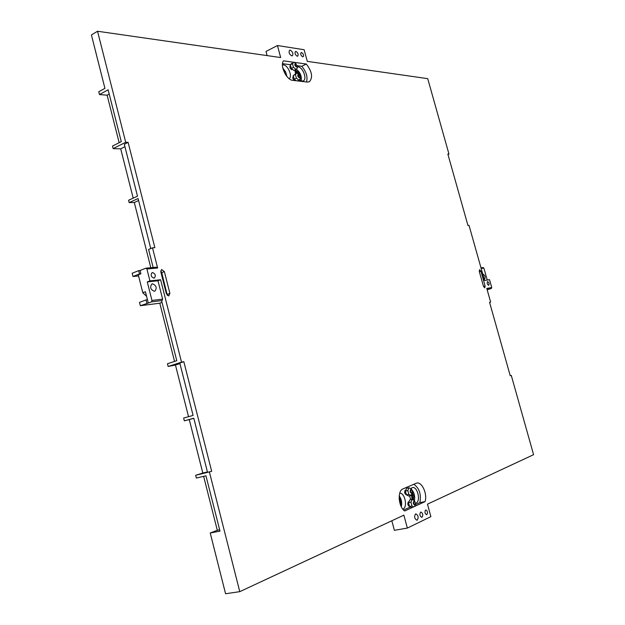 <?xml version="1.0" encoding="UTF-8"?>
<svg xmlns="http://www.w3.org/2000/svg" width="625" height="625" viewBox="0 0 625 625"><rect width="100%" height="100%" fill="white"/><g stroke="black" fill="none" stroke-linecap="round" stroke-linejoin="round"><path stroke-width="0.94" d="M168.758 295.984L169.898 293.367L164.359 271.609L161.617 269.477L160.836 271.945L166.383 293.789L168.758 295.984M167.344 295.445L161.742 272.641L160.742 270.953M484.766 287.867L485.117 286.031L480.953 271.219L479.562 269.664L479.281 271.461L483.461 286.305L484.766 287.867M405.711 490.25L405.32 490.297C404.195 492.258 404.547 493.719 406.367 494.703L406.313 494.711M415.578 503.219L416.047 503.055C421.117 501.148 417.414 485.945 412.297 487.594L410.75 488.625M409.562 495.844L410.789 499.68M408.867 501.852L408.445 501.898C407.328 503.867 407.68 505.336 409.492 506.313L409.43 506.328M302.711 56.797C300.859 55.602 300.328 54.195 301.102 52.602L301.555 52.531C303.398 53.734 303.938 55.133 303.156 56.727L302.711 56.797M426.859 514.656L426.703 514.711C424.836 513.672 424.469 512.117 425.609 510.039L425.758 509.992C427.625 511.016 427.992 512.57 426.859 514.656M295.383 80.141L294.703 80.461C292.922 79.344 292.414 78.016 293.188 76.469L293.477 76.391M292.484 69.344L291.789 69.664C290.016 68.547 289.5 67.219 290.266 65.68L290.562 65.609M282.445 64.859L283.344 64.844C287.984 65.141 292.656 76.164 289.242 78.758M297.234 66.836L298.039 66.828C302.875 67.148 307.398 79.172 303.32 80.859L301.898 81.094L299.281 79.805M295.461 73.703L295.023 69.844M417.234 520.164L417.016 520.242C414.469 518.844 413.977 516.734 415.555 513.922L415.758 513.852C418.305 515.234 418.805 517.336 417.234 520.164M422.039 517.273L421.867 517.336C419.758 516.172 419.352 514.43 420.641 512.094L420.812 512.039C422.914 513.188 423.328 514.93 422.039 517.273M291.773 55.867C289.258 54.258 288.523 52.367 289.578 50.195L290.219 50.102C292.734 51.727 293.461 53.617 292.398 55.773L291.773 55.867M297.242 56.219C295.164 54.875 294.555 53.312 295.43 51.516L295.945 51.438C298.023 52.789 298.625 54.352 297.75 56.141L297.242 56.219M153.938 278.156C151.039 276.922 150.422 275.094 152.078 272.672L152.523 272.555C155.422 273.797 156.039 275.625 154.375 278.039L153.938 278.156M154.359 291.266C150.477 289.641 149.664 287.203 151.906 283.953L152.469 283.805C156.352 285.445 157.156 287.891 154.898 291.117L154.359 291.266M488.656 285.281C487.18 284.32 486.805 283.078 487.523 281.555L487.594 281.531C489.07 282.5 489.445 283.742 488.727 285.266L488.656 285.281M482.805 274.297L483.117 274.141C485.078 275.438 485.586 277.086 484.625 279.102L484.148 279.086M132.992 276.516L139.5 273.922L138.672 270.641L132.172 273.25L132.992 276.516L138.578 275.969M124.937 146.719L120.711 148.836L113.133 148.609L125.711 142.273L128.117 142.359L124.32 144.273L137.484 196.18L128.578 200.258L129.172 202.609L134.297 202.484L150.82 267.734M120.711 148.836L133.195 198.141M113.133 148.609L112.492 146.062L121.266 141.625L108.133 89.797L99.484 94.562L107.125 95.188L119.148 142.695M99.484 94.562L98.773 91.758L104.93 88.344L91.414 34.938L97.539 31.25L280.672 57.547L277.438 45.531L266.008 51.453L267.117 55.602M510.219 375.68L511.273 375.414L533.586 454.688L427.484 504.148L430.875 516.641L407.352 528.086L394.375 530.312L391.82 520.773M407.352 528.086L403.867 515.156L239.773 591.656L225.57 593.75L210.227 533.008L217.297 530.273L203.641 476.336M210.227 533.008L219.984 531.133L205.961 475.789L196.344 478.047L195.656 475.312L202.805 473.031L189.266 419.586L184.344 420.852L183.641 418.07L193.094 415.422L179.797 363L183.828 361.695L211.68 471.328L195.656 475.312M162.625 299.133L162.117 300.539L151.461 301.883L151.969 300.461L162.625 299.133L157.977 280.773L160.609 279.75L181.523 362.148L168.156 366.453L175.453 365.023L188.539 416.695M168.156 366.453L167.469 363.734L176.789 360.711L161.594 300.734L162.117 300.539M162.008 302.383L159.797 303.203L174.547 361.438M159.797 303.203L140.336 305.711L148.289 303.07L145.43 291.75L142.812 292.758L138.289 274.828L140.898 273.781L140.07 270.508L145.844 268.188L156.555 267.211L157.625 268.008L152.508 247.836L148.594 249.453L153.172 267.523M146.891 303.25L146.055 299.914L139.5 302.391L140.336 305.711M277.438 45.531L304.133 49.727L307.289 61.367L427.727 78.656L448.961 154.094L447.844 154.047L467.945 225.453L469.031 225.383L484.547 280.477L489.531 279.688L491.75 287.555L491.297 288.5L487.164 289.773M480.984 267.836L483.008 267.555L483.867 268.086L481.164 268.469M487.242 280.047L483.867 268.086M151.461 301.883L148.289 303.07M157.977 280.773L147.281 281.906L151.969 300.461M147.281 281.906L149.922 280.875L146.922 268.992L145.844 268.188M301.188 80.93C301.922 76.32 300.273 72.383 296.242 69.109M286.945 76.523L285.648 71.922L282.805 68.07M239.773 591.656L209.414 472.055M491.75 287.555L486.773 288.406L490.633 302.109L489.602 302.414M491.297 288.5L487.016 289.242M448.961 154.094L447.969 154.484M125.711 142.273L97.539 31.25M138.672 270.641L140.07 270.508M404.734 510.984L425.023 501.641C427.703 494.203 421.898 481.359 416.617 483.102L402.953 488.914C397.156 490.797 398.43 507.164 404.734 510.984M306.305 64.039L283.477 60.836C279.688 65.633 286.586 80.102 292.75 80.352L307.352 82.078L309.383 81.742C313.078 77.484 312.047 71.586 306.305 64.039L301.75 66.297L297.18 65.672M128.117 142.359L154.867 247.664L152.508 247.836M157.625 268.008L146.922 268.992M160.609 279.75L149.922 280.875M181.523 362.148L183.828 361.695M511.273 375.414L510.242 375.75L489.57 302.312L490.633 302.109M411.508 489.383C414.18 492.375 415.156 496.078 414.438 500.5M399.211 495.891C401.508 499.219 402.203 502.852 401.297 506.789M402.953 509.039C407.906 507.203 404.93 492.695 399.727 493.203M219.648 529.82L217.297 530.273M109.211 94.047L107.125 95.188M138.586 200.531L134.297 202.484M150.766 248.555L138.086 198.539L129.172 202.609M179.945 363.578L175.453 365.023M211.68 471.328L207.523 472.312L193.805 418.211L184.344 420.852M207.43 471.938L202.805 473.031M193.828 418.313L189.266 419.586M306.523 81.977C307.875 76.867 306.289 71.641 301.75 66.297M290.367 64.734L282.516 63.664M403.633 510.062L410.445 506.938M415.477 504.625L419.914 502.586C421.336 494.117 419.289 488.016 413.766 484.273M419.914 502.586L425.023 501.641M146.586 296.312L142.812 292.758M146.055 299.914L147.445 299.742M139.5 273.922L140.898 273.781M285.812 75.023L283.047 69.047M295.016 69.953L295.016 69.953C299.242 72.18 300.898 75.641 299.992 80.336M400.875 505.906L400.617 501.406L399.133 497.125M413.438 500.008L413.68 496.047L412.32 492.109M412.203 492.516L411.578 493.289C410.055 492.461 409.758 491.234 410.687 489.586L411.711 490.023M411.023 489.844L411.781 490.094L412.258 492.367L411.852 492.898C410.523 492.336 410.25 491.32 411.023 489.844M297.156 66.086L296.422 66.961C294.938 66.008 294.516 64.898 295.141 63.609L296.031 63.797M295.805 63.727L297.172 65.953L296.578 66.562C295.141 65.453 294.891 64.508 295.805 63.727M300.086 76.938L299.359 77.812C297.867 76.867 297.445 75.75 298.086 74.453L298.984 74.648L296.961 72.969L295.43 74.523L296.406 78.141L298.906 80.188L300.422 78.625L300.047 77.234M298.742 74.57L300.109 76.805L299.508 77.414C298.078 76.32 297.82 75.375 298.742 74.57M415.352 504.203L414.727 504.969C413.211 504.148 412.914 502.906 413.844 501.258L414.867 501.695M414.18 501.516L414.938 501.766L415.414 504.055L415.008 504.578C413.688 504.031 413.414 503.016 414.18 501.516M413.672 506.867L411.992 506.062L410.938 502.164L412.211 499.414L414.531 500.539L414.82 501.633M415.445 503.938L414.664 506.414M411.883 507.625L409.555 506.508L411.992 506.062M409.555 506.508L408.508 502.625L410.938 502.164M408.508 502.625L409.789 499.875L412.211 499.414M297.117 66.398L297.508 67.836L295.984 69.367L293.477 67.297L292.508 63.68L293.898 62.297M293.477 67.297L291.312 68.375L293.812 70.438L295.984 69.367M291.312 68.375L290.336 64.766L292.508 63.68M290.336 64.766L291.875 63.242M294.266 62.352L295.867 63.68M297.445 80.906L298.906 80.188M296.117 80.75L294.234 79.203L296.406 78.141M294.234 79.203L293.258 75.594L295.43 74.523M293.258 75.594L296.961 72.969M412.289 492.266L411.164 495.539L408.844 494.391L407.789 490.508L409.07 487.789L411.391 488.945L411.672 489.977M408.844 494.391L406.414 494.859L408.742 496L411.164 495.539M406.414 494.859L405.367 490.984L407.789 490.508M405.367 490.984L406.648 488.266L409.07 487.789M167.258 294.359L169.898 293.367M483.523 286.523L485.117 286.031M479.359 271.727L480.953 271.219M161.742 272.641L164.359 271.609M294.984 70.406L298.875 74.547M299.812 79.258L299.625 80.078M285.375 73.398L284.945 73.617M412.188 493.336L412.859 499.727M400.117 499.531L399.414 499.664L400.305 504.477M399.164 498.867L399.234 499.695M400.617 501.406L399.523 501.609M296.758 73.07L295 71.172M411.562 494.68L412.008 499.453M405.555 490.578L404.883 490.711M406.266 494.312L405.562 494.445M292.25 69.148L291.438 69.555M290.633 65.859L289.867 66.242M295.172 79.969L294.367 80.359M293.555 76.688L292.781 77.062M408.703 502.211L408 502.336M409.406 505.953L408.711 506.086"/></g></svg>
